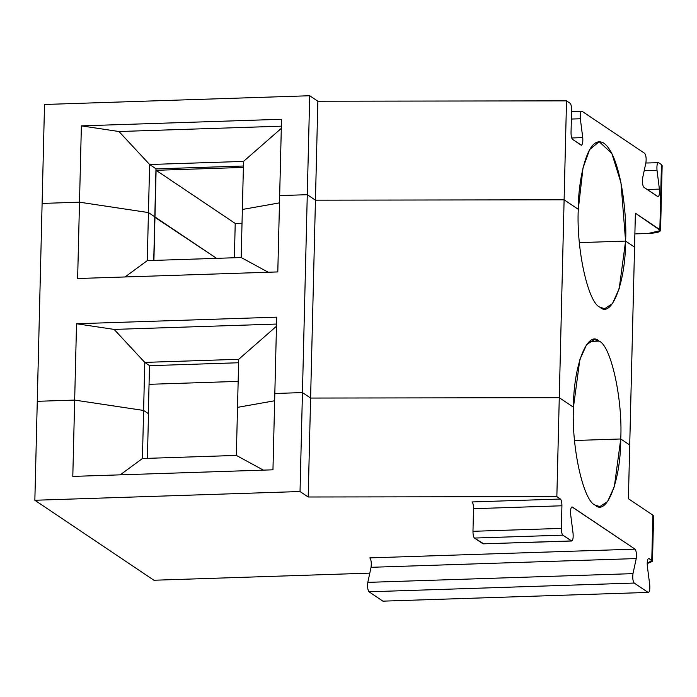 <?xml version="1.0" encoding="UTF-8"?>
<svg xmlns="http://www.w3.org/2000/svg" width="697" height="697" viewBox="0 0 697 697"><rect width="100%" height="100%" fill="white"/><g stroke="black" fill="none" stroke-linecap="round" stroke-linejoin="round"><path stroke-width="1.05" d="M645.901 162.784L642.66 177.848L645.901 162.784C646.441 158.446 646.041 155.3 644.69 153.357L581.951 111.215C580.557 111.32 580.017 113.829 580.331 118.751L571.366 119.048L580.331 118.751C580.017 113.829 580.557 111.32 581.951 111.215L644.69 153.357C646.041 155.3 646.441 158.446 645.901 162.784M581.124 145.142C582.518 145.037 583.058 142.528 582.744 137.605C583.058 142.528 582.518 145.037 581.124 145.142L572.533 139.365C571.557 138.346 571.061 136.098 571.035 132.622L571.592 110.004C571.566 106.519 571.07 104.271 570.094 103.252C571.07 104.271 571.566 106.519 571.592 110.004L571.035 132.622C571.061 136.098 571.557 138.346 572.533 139.365L581.455 145.246M582.744 137.605L571.706 137.971L582.744 137.605L580.331 118.751L582.744 137.605M571.557 111.442L581.951 111.215M579.381 242.617L625.584 241.092L620.957 182.684L611.827 153.445L599.185 141.7L589.627 149.585L583.023 167.916L578.283 209.318L564.108 199.795L315.445 200.17L307.281 194.69L279.663 195.596L281.527 119.265L81.375 125.869L118.969 131.524L149.62 164.509L155.98 168.779L154.804 216.837L148.444 212.568L79.502 202.191L42.108 203.428L79.502 202.191L148.444 212.568L154.804 216.837L155.98 168.779L149.62 164.509L148.444 212.568L149.62 164.509L243.532 161.408L242.356 209.475L279.488 202.871L242.356 209.475L243.532 161.408L149.62 164.509L118.969 131.524L281.361 126.174L118.969 131.524L81.375 125.869L79.502 202.191L81.375 125.869L281.527 119.265L279.663 195.596L307.281 194.69L315.445 200.17L564.108 199.795L566.522 100.856L317.858 101.222L315.445 200.17L317.858 101.222L309.703 95.742L307.281 194.69L309.703 95.742L44.521 104.48L42.108 203.428L44.521 104.48L309.703 95.742L317.858 101.222L566.522 100.856L564.108 199.795L578.283 209.318C577.918 184.696 586.404 132.578 603.933 143.225C621.419 156.102 627.126 217.752 625.584 241.092L579.381 242.617L625.584 241.092L634.558 247.121L625.584 241.092C625.653 282.363 611.539 318.712 599.934 307.185C588.137 302.995 576.236 249.169 578.283 209.318C576.236 249.169 588.137 302.995 599.934 307.185L604.682 308.71L612.428 303.622L619.189 288.689L625.584 241.092L579.381 242.617M216.593 258.343L154.412 216.967L216.593 258.343L154.969 216.95L156.102 170.303L235.22 223.441L242.025 223.214L235.22 223.441L156.102 170.303L154.969 216.95L154.412 216.967L216.593 258.343M281.309 128.37L243.532 161.408L281.309 128.37M243.384 167.428L156.102 170.303L243.384 167.428M234.375 257.751L235.22 223.441L234.375 257.751M243.419 166.017L155.971 168.892L243.419 166.017M648.175 233.46L634.88 233.896L648.175 233.46C657.855 232.92 661.749 231.648 659.85 229.627L635.385 213.195L634.558 247.121L635.385 213.195L660.564 230.594L648.175 233.46M660.564 230.594L662.15 165.572L661.444 164.605L659.85 229.627L661.444 164.605L658.621 162.706C657.219 162.81 656.679 165.32 657.001 170.242C656.679 165.32 657.219 162.81 658.621 162.706L661.444 164.605L661.401 166.513M645.849 163.02L658.621 162.706M644.202 170.66L657.001 170.242L644.202 170.66M647.173 189.506L659.406 189.105L657.001 170.242L659.406 189.105L647.173 189.506M657.785 196.632C659.188 196.537 659.728 194.019 659.406 189.105C659.728 194.019 659.188 196.537 657.785 196.632L643.862 187.284L658.116 196.737M643.862 187.284C642.521 185.341 642.12 182.196 642.66 177.848C642.12 182.196 642.521 185.341 643.862 187.284M570.094 103.252L566.522 100.856L570.094 103.252M589.697 341.425L599.098 341.112L594.349 339.587L586.604 344.675L579.843 359.608L573.448 407.205C573.378 365.934 587.493 329.585 599.098 341.112L589.697 341.425M149.506 365.577L148.339 413.635L149.506 365.577L144.776 362.396L114.134 329.411L76.531 323.757L276.692 317.161L274.827 393.491L302.446 392.577L307.281 194.69L279.663 195.596L277.798 271.926L77.637 278.521L79.502 202.191L42.108 203.428L37.272 401.315L74.666 400.087L76.531 323.757L74.666 400.087L143.608 410.455L144.776 362.396L143.608 410.455L148.339 413.635L143.608 410.455L74.666 400.087L37.272 401.315L42.108 203.428L79.502 202.191L148.444 212.568L147.267 260.626L241.188 257.533L242.356 209.475L241.188 257.533L268.232 272.239L241.188 257.533L147.267 260.626L125.059 276.962L147.267 260.626L148.444 212.568L154.804 216.837L153.741 260.408L154.804 216.837L148.444 212.568L79.502 202.191L77.637 278.521L277.798 271.926L279.663 195.596L307.281 194.69L302.446 392.577L310.601 398.057L315.445 200.17L307.281 194.69L315.445 200.17L310.601 398.057L559.273 397.691L573.448 407.205L559.273 397.691L564.108 199.795L559.273 397.691L310.601 398.057L302.446 392.577L274.827 393.491L276.692 317.161L76.531 323.757L114.134 329.411L276.526 324.061L114.134 329.411L144.776 362.396L149.506 365.577M238.156 381.381L149.053 384.317L238.156 381.381M238.609 362.754L149.506 365.69L238.609 362.754M574.546 440.504L620.748 438.979C622.796 399.128 610.894 345.303 599.098 341.112C610.894 345.303 622.796 399.128 620.748 438.979L629.722 445.008L634.558 247.121L625.584 241.092L634.558 247.121L629.722 445.008L620.748 438.979L574.546 440.504L620.748 438.979L629.722 445.008L620.748 438.979L574.546 440.504M578.283 209.318L564.108 199.795L315.445 200.17L564.108 199.795L578.283 209.318M238.696 359.303L237.52 407.362L274.644 400.758L237.52 407.362L238.696 359.303L144.776 362.396L238.696 359.303L276.465 326.257L238.696 359.303M153.906 260.408L154.969 216.95L153.906 260.408M279.488 202.871L242.356 209.475L279.488 202.871M573.448 407.205C571.401 447.056 583.302 500.882 595.09 505.081L599.847 506.597L607.584 501.518L614.353 486.584L620.748 438.979C620.818 480.25 606.704 516.599 595.09 505.081C583.302 500.882 571.401 447.056 573.448 407.205L559.273 397.691L573.448 407.205M143.608 410.455L148.496 413.739L143.608 410.455L142.432 458.513L120.224 474.849L142.432 458.513L236.344 455.42L263.396 470.135L236.344 455.42L142.432 458.513L143.608 410.455L74.666 400.087L143.608 410.455M37.272 401.315L74.666 400.087L72.802 476.408L272.963 469.813L274.827 393.491L302.446 392.577L310.601 398.057L559.273 397.691L310.601 398.057L302.446 392.577L300.032 491.524L34.85 500.263L153.924 580.244L369.793 573.126L153.924 580.244L34.85 500.263L37.272 401.315L34.85 500.263L300.032 491.524L308.187 496.996L300.032 491.524L302.446 392.577L274.827 393.491L272.963 469.813L72.802 476.408L74.666 400.087L37.272 401.315M237.52 407.362L274.644 400.758L237.52 407.362L236.344 455.42L237.52 407.362M652.479 561.355L653.586 516.12L652.88 515.153L651.773 560.388L652.479 561.355L647.173 563.603L651.773 560.388L648.619 558.384M383.585 601.128L648.114 592.415C649.517 592.311 650.057 589.801 649.735 584.879L647.321 566.016C647.008 561.102 647.548 558.593 648.942 558.489C647.548 558.593 647.008 561.102 647.321 566.016L649.735 584.879C650.057 589.801 649.517 592.311 648.114 592.415L382.932 601.154L369.009 591.797C367.667 589.854 367.267 586.708 367.807 582.37L371.048 567.306C371.588 562.967 371.187 559.822 369.837 557.879C371.187 559.822 371.588 562.967 371.048 567.306L636.23 558.567L371.048 567.306L367.807 582.37L632.989 573.631L636.23 558.567C636.77 554.228 636.37 551.083 635.019 549.14L369.837 557.879L635.019 549.14L571.949 506.893M472.035 501.945L560.423 499.035L556.851 496.63L308.187 496.996L310.601 398.057L308.187 496.996L556.851 496.63L559.273 397.691L556.851 496.63L560.423 499.035L472.035 501.945C473.002 502.964 473.507 505.212 473.524 508.697L561.921 505.778C561.895 502.302 561.399 500.054 560.423 499.035C561.399 500.054 561.895 502.302 561.921 505.778L473.524 508.697C473.507 505.212 473.002 502.964 472.035 501.945M648.942 558.489L651.773 560.388L652.88 515.153L628.406 498.721L652.88 515.153L652.828 517.052M147.407 458.347L148.496 413.739L147.407 458.347M570.66 514.525L573.073 533.388C573.387 538.302 572.847 540.82 571.453 540.916L483.056 543.834L571.775 541.02L562.854 535.148C561.887 534.129 561.381 531.872 561.364 528.396L472.975 531.306C472.993 534.791 473.49 537.038 474.465 538.058L562.854 535.148L474.465 538.058L483.056 543.834L571.453 540.916C572.847 540.82 573.387 538.302 573.073 533.388L570.66 514.525C570.346 509.603 570.887 507.094 572.281 506.998C570.887 507.094 570.346 509.603 570.66 514.525M483.709 543.808L474.465 538.058C473.49 537.038 472.993 534.791 472.975 531.306L473.524 508.697L472.975 531.306L561.364 528.396L561.921 505.778L561.364 528.396C561.381 531.872 561.887 534.129 562.854 535.148L571.453 540.916M572.281 506.998L635.019 549.14C636.37 551.083 636.77 554.228 636.23 558.567L632.989 573.631C632.44 577.97 632.841 581.115 634.192 583.058C632.841 581.115 632.44 577.97 632.989 573.631L367.807 582.37C367.267 586.708 367.667 589.854 369.009 591.797L634.192 583.058L369.009 591.797L382.932 601.154L648.114 592.415L634.192 583.058L648.114 592.415M628.406 498.721L629.722 445.008L628.406 498.721"/></g></svg>
